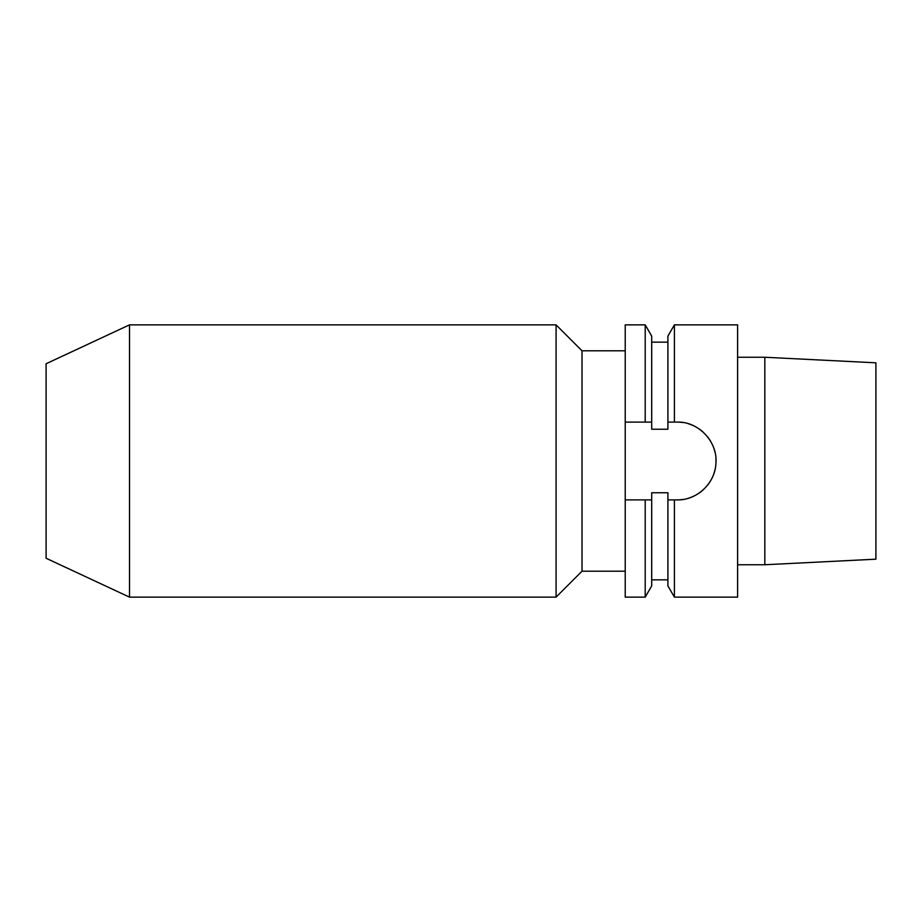 <?xml version="1.0" encoding="UTF-8"?>
<svg xmlns="http://www.w3.org/2000/svg" width="922" height="922" viewBox="0 0 922 922"><rect width="100%" height="100%" fill="white"/><g stroke="black" fill="none" stroke-linecap="round" stroke-linejoin="round"><path stroke-width="1.38" d="M625.231 422.103L625.231 324.867L645.204 324.867L645.204 422.103L625.231 422.103L625.231 597.133L645.204 597.133L645.204 499.897L625.231 499.897M875.9 559.181L875.9 362.819L764.822 357.252L764.822 564.748L875.9 559.181M737.6 357.252L764.822 357.252M737.6 564.748L764.822 564.748M682.879 422.541A38.897 38.897 0 0 0 677.094 422.103C698.749 421.296 718.192 442.272 715.887 463.87C714.873 483.635 696.663 500.45 677.094 499.897L674.408 499.897L674.408 597.133L737.6 597.133L737.6 324.867L674.408 324.867L674.408 422.103L667.908 422.103L667.908 336.104L674.408 324.855M677.094 422.103L674.408 422.103M674.408 597.145L667.908 585.896L667.908 499.897L674.408 499.897M667.908 422.103L667.908 429.237L651.704 429.237L651.704 422.103L645.204 422.103M645.204 597.145L651.704 585.896L651.704 492.763L667.908 492.763L667.908 499.897M645.204 324.855L651.704 336.104L651.704 422.103M651.704 499.897L645.204 499.897M677.094 499.897A38.897 38.897 0 0 0 682.879 499.459M688.527 498.18A38.897 38.897 0 0 0 693.897 496.082M698.922 493.201A38.897 38.897 0 0 0 703.463 489.594M707.451 485.318A38.897 38.897 0 0 0 710.77 480.466M713.317 475.164A38.897 38.897 0 0 0 715.023 469.598M715.887 463.87A38.897 38.897 0 0 0 715.887 458.119M715.023 452.391A38.897 38.897 0 0 0 713.317 446.836M710.77 441.534A38.897 38.897 0 0 0 707.451 436.682M703.463 432.406A38.897 38.897 0 0 0 698.911 428.799M693.897 425.918A38.897 38.897 0 0 0 688.515 423.82M129.518 597.145L46.1 558.248L46.1 363.752L129.518 324.855M556.081 324.867L556.081 597.133L129.518 597.133L129.518 324.867L556.081 324.867L582.013 350.798L625.231 350.798M556.081 597.133L582.013 571.202L582.013 350.798M582.013 571.202L625.231 571.202M667.908 342.154L651.704 342.154M667.908 579.846L651.704 579.846"/></g></svg>
